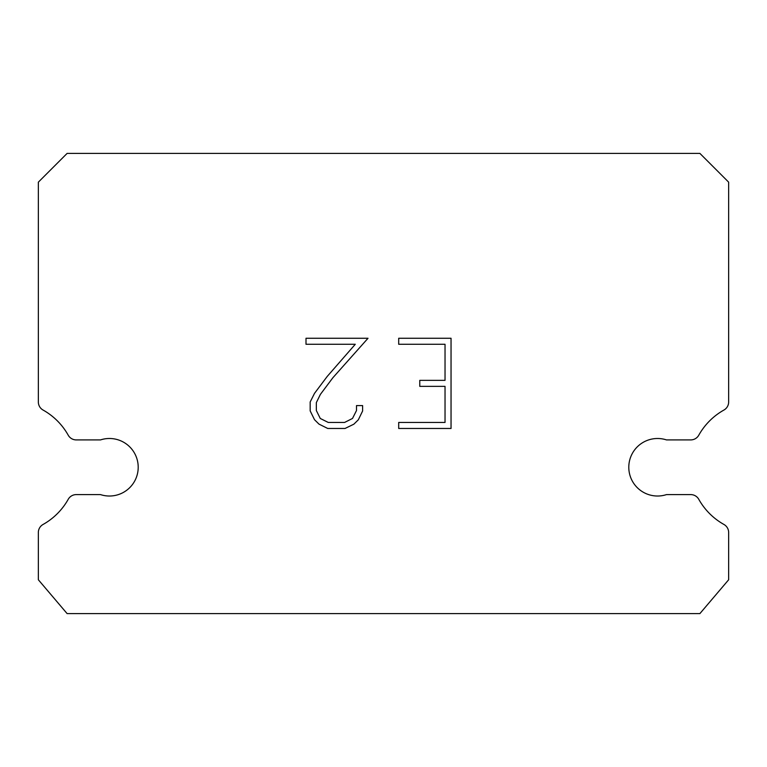 <?xml version="1.0" encoding="UTF-8"?>
<svg xmlns="http://www.w3.org/2000/svg" width="767" height="767" viewBox="0 0 767 767"><rect width="100%" height="100%" fill="white"/><g stroke="black" fill="none" stroke-linecap="round" stroke-linejoin="round"><path stroke-width="1.15" d="M648.642 439.913A28.762 28.762 0 0 1 666.485 439.913L690.751 439.913A9.204 9.204 0 0 0 698.775 435.205A65.579 65.579 0 0 1 723.943 410.038A9.204 9.204 0 0 0 728.65 402.004L728.65 182.162L699.888 153.4L67.112 153.4L38.35 182.162L38.35 402.004A9.204 9.204 0 0 0 43.057 410.038A65.579 65.579 0 0 1 68.225 435.205A9.204 9.204 0 0 0 76.249 439.913L100.515 439.913A28.762 28.762 0 0 1 136.785 458.33A28.762 28.762 0 0 1 100.515 494.6L76.249 494.6A9.204 9.204 0 0 0 68.225 499.298A65.579 65.579 0 0 1 43.057 524.465A9.204 9.204 0 0 0 38.35 532.499L38.35 579.766L67.112 613.6L699.888 613.6L728.65 579.766L728.65 532.499A9.204 9.204 0 0 0 723.943 524.465A65.579 65.579 0 0 1 698.775 499.298A9.204 9.204 0 0 0 690.751 494.6L666.485 494.6A28.762 28.762 0 0 1 630.215 476.182A28.762 28.762 0 0 1 648.642 439.913M445.033 422.444L445.033 386.367L419.779 386.367L419.779 380.355L445.033 380.355L445.033 344.278L398.696 344.278L398.696 338.266L451.044 338.266L451.044 428.465L398.696 428.465L398.696 422.444L445.033 422.444M362.609 405.59L362.609 410.997L358.323 419.808L353.865 424.18L345.054 428.465L327.73 428.465L318.986 424.113L314.518 419.712L310.175 410.901L310.175 401.975L314.518 393.346L327.26 376.386L355.274 344.278L306.004 344.278L306.004 338.266L368.016 338.266L332.897 377.709L320.395 394.382L316.34 402.608L316.34 410.527L320.27 418.466L328.257 422.444L344.584 422.444L352.513 418.446L356.502 410.527L356.502 405.59L362.609 405.59"/></g></svg>

